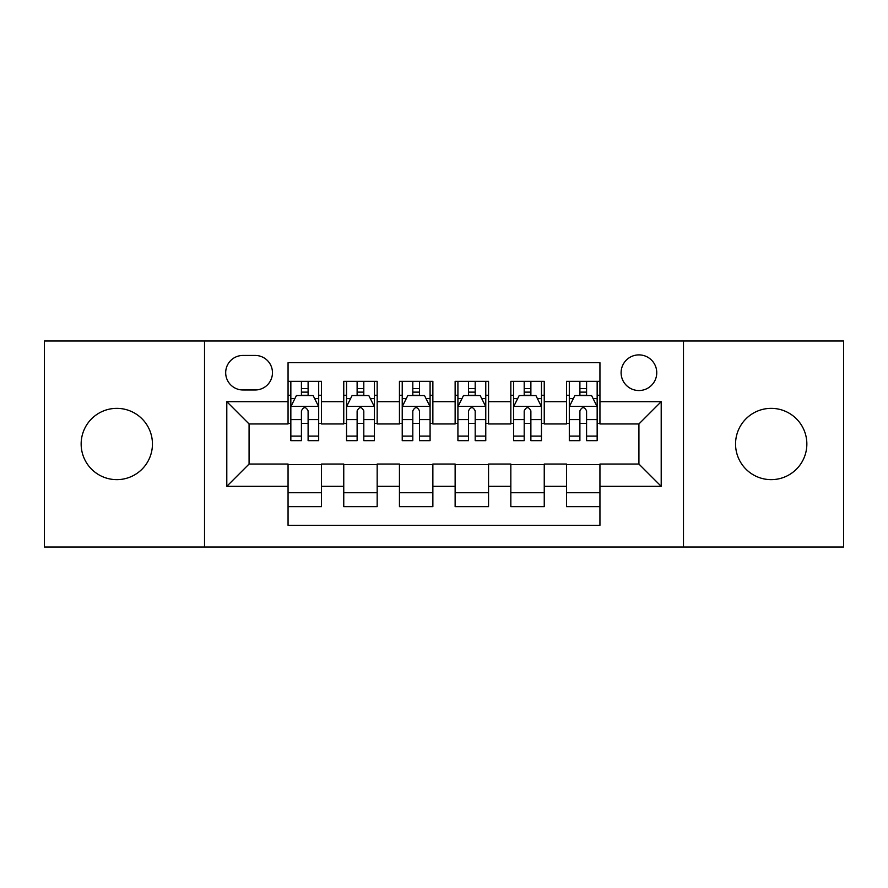 <?xml version="1.0" encoding="UTF-8"?>
<svg xmlns="http://www.w3.org/2000/svg" width="888" height="888" viewBox="0 0 888 888"><rect width="100%" height="100%" fill="white"/><g stroke="black" fill="none" stroke-linecap="round" stroke-linejoin="round"><path stroke-width="1.33" d="M771.195 408.358A35.642 35.642 0 0 0 735.553 444A35.642 35.642 0 0 0 771.195 479.642A35.642 35.642 0 0 0 806.848 444A35.642 35.642 0 0 0 771.195 408.358M116.805 408.358A35.642 35.642 0 0 0 81.152 444A35.642 35.642 0 0 0 116.805 479.642A35.642 35.642 0 0 0 152.447 444A35.642 35.642 0 0 0 116.805 408.358M638.927 354.889A17.827 17.827 0 0 0 621.101 372.716A17.827 17.827 0 0 0 638.927 390.531A17.827 17.827 0 0 0 656.754 372.716A17.827 17.827 0 0 0 638.927 354.889M683.483 547.03L843.6 547.03L843.6 340.97L683.483 340.97L683.483 547.03L204.518 547.03L204.518 340.97L44.4 340.97L44.4 547.03L204.518 547.03M599.944 381.341L566.522 381.341L566.522 401.676L544.244 401.676L544.244 423.953L566.522 423.953L566.522 401.676M544.244 401.676L544.244 381.341L510.833 381.341L510.833 401.676L488.555 401.676L488.555 423.953L510.833 423.953L510.833 401.676M488.555 401.676L488.555 381.341L455.133 381.341L455.133 401.676L432.867 401.676L432.867 423.953L455.133 423.953L455.133 401.676M432.867 401.676L432.867 381.341L399.445 381.341L399.445 401.676L377.167 401.676L377.167 423.953L399.445 423.953L399.445 401.676M377.167 401.676L377.167 381.341L343.756 381.341L343.756 423.953L321.478 423.953L321.478 381.341L288.056 381.341M288.056 506.66L321.478 506.66L321.478 464.047L343.756 464.047L343.756 506.66L377.167 506.66L377.167 464.047L399.445 464.047L399.445 486.324L377.167 486.324M399.445 486.324L399.445 506.66L432.867 506.66L432.867 464.047L455.133 464.047L455.133 486.324L432.867 486.324M455.133 486.324L455.133 506.66L488.555 506.66L488.555 464.047L510.833 464.047L510.833 486.324L488.555 486.324M510.833 486.324L510.833 506.66L544.244 506.66L544.244 464.047L566.522 464.047L566.522 486.324L544.244 486.324M242.946 389.976L255.2 389.976A17.261 17.261 0 0 0 272.461 372.716A17.261 17.261 0 0 0 255.2 355.444L242.946 355.444A17.261 17.261 0 0 0 225.685 372.716A17.261 17.261 0 0 0 242.946 389.976M683.483 340.97L204.518 340.97M599.944 401.676L599.944 362.693L288.056 362.693L288.056 423.953L249.073 423.953L249.073 464.047L288.056 464.047L288.056 525.308L599.944 525.308L599.944 464.047L638.927 464.047L638.927 423.953L599.944 423.953L599.944 401.676L661.205 401.676L661.205 486.324L599.944 486.324M288.056 486.324L226.795 486.324L226.795 401.676L288.056 401.676M566.522 486.324L566.522 506.66L599.944 506.66M288.056 395.271L290.842 395.271M301.421 395.271L308.103 395.271M318.692 395.271L321.478 395.271M288.056 423.398L290.842 423.398M301.421 423.398L308.103 423.398M318.692 423.398L321.478 423.398M288.056 464.602L321.478 464.602M288.056 492.729L321.478 492.729M343.756 423.398L346.542 423.398M357.12 423.398L363.803 423.398M374.381 423.398L377.167 423.398M343.756 395.271L346.542 395.271M357.12 395.271L363.803 395.271M374.381 395.271L377.167 395.271M343.756 464.602L377.167 464.602M343.756 492.729L377.167 492.729M399.445 464.602L432.867 464.602M399.445 492.729L432.867 492.729M399.445 395.271L402.231 395.271M412.809 395.271L419.491 395.271M430.081 395.271L432.867 395.271M399.445 423.398L402.231 423.398M412.809 423.398L419.491 423.398M430.081 423.398L432.867 423.398M455.133 464.602L488.555 464.602M455.133 492.729L488.555 492.729M455.133 395.271L457.919 395.271M468.509 395.271L475.191 395.271M485.769 395.271L488.555 395.271M455.133 423.398L457.919 423.398M468.509 423.398L475.191 423.398M485.769 423.398L488.555 423.398M510.833 464.602L544.244 464.602M510.833 492.729L544.244 492.729M510.833 395.271L513.619 395.271M524.197 395.271L530.88 395.271M541.458 395.271L544.244 395.271M510.833 423.398L513.619 423.398M524.197 423.398L530.88 423.398M541.458 423.398L544.244 423.398M566.522 464.602L599.944 464.602M566.522 492.729L599.944 492.729M566.522 395.271L569.308 395.271M579.897 395.271L586.58 395.271M597.158 395.271L599.944 395.271M566.522 423.398L569.308 423.398M579.897 423.398L586.58 423.398M597.158 423.398L599.944 423.398M249.073 423.953L226.795 401.676M249.073 464.047L226.795 486.324M661.205 401.676L638.927 423.953M661.205 486.324L638.927 464.047M308.103 388.589L301.421 388.589M318.692 436.119L308.103 436.119L308.103 440.659L318.692 440.659L318.692 406.682L313.12 395.549L296.414 395.549L290.842 406.682L290.842 440.659L301.421 440.659L301.421 436.119L290.842 436.119M290.842 406.682L290.842 381.341M318.692 406.682L318.692 381.341M301.421 395.549L301.421 381.341M308.103 381.341L308.103 395.549M308.103 436.119L308.103 410.867C305.883 406.571 303.652 406.571 301.421 410.867L301.421 436.119M363.803 388.589L357.12 388.589M374.381 436.119L363.803 436.119L363.803 440.659L374.381 440.659L374.381 406.682L368.809 395.549L352.103 395.549L346.542 406.682L346.542 440.659L357.12 440.659L357.12 436.119L346.542 436.119M346.542 406.682L346.542 381.341M374.381 406.682L374.381 381.341M357.12 395.549L357.12 381.341M363.803 381.341L363.803 395.549M363.803 436.119L363.803 410.867C361.571 406.571 359.351 406.571 357.12 410.867L357.12 436.119M419.491 388.589L412.809 388.589M430.081 436.119L419.491 436.119L419.491 440.659L430.081 440.659L430.081 406.682L424.508 395.549L407.803 395.549L402.231 406.682L402.231 440.659L412.809 440.659L412.809 436.119L402.231 436.119M402.231 406.682L402.231 381.341M430.081 406.682L430.081 381.341M412.809 395.549L412.809 381.341M419.491 381.341L419.491 395.549M419.491 436.119L419.491 410.867C417.271 406.571 415.04 406.571 412.809 410.867L412.809 436.119M475.191 388.589L468.509 388.589M485.769 436.119L475.191 436.119L475.191 440.659L485.769 440.659L485.769 406.682L480.197 395.549L463.492 395.549L457.919 406.682L457.919 440.659L468.509 440.659L468.509 436.119L457.919 436.119M457.919 406.682L457.919 381.341M485.769 406.682L485.769 381.341M468.509 395.549L468.509 381.341M475.191 381.341L475.191 395.549M475.191 436.119L475.191 410.867C472.96 406.571 470.74 406.571 468.509 410.867L468.509 436.119M530.88 388.589L524.197 388.589M541.458 436.119L530.88 436.119L530.88 440.659L541.458 440.659L541.458 406.682L535.897 395.549L519.191 395.549L513.619 406.682L513.619 440.659L524.197 440.659L524.197 436.119L513.619 436.119M513.619 406.682L513.619 381.341M541.458 406.682L541.458 381.341M524.197 395.549L524.197 381.341M530.88 381.341L530.88 395.549M530.88 436.119L530.88 410.867C528.66 406.571 526.429 406.571 524.197 410.867L524.197 436.119M586.58 388.589L579.897 388.589M597.158 436.119L586.58 436.119L586.58 440.659L597.158 440.659L597.158 406.682L591.586 395.549L574.88 395.549L569.308 406.682L569.308 440.659L579.897 440.659L579.897 436.119L569.308 436.119M569.308 406.682L569.308 381.341M597.158 406.682L597.158 381.341M579.897 395.549L579.897 381.341M586.58 381.341L586.58 395.549M586.58 436.119L586.58 410.867C584.348 406.571 582.117 406.571 579.897 410.867L579.897 436.119M343.756 486.324L321.478 486.324M343.756 401.676L321.478 401.676M318.548 406.404L290.986 406.404M290.842 398.612L294.883 398.612M314.652 398.612L318.692 398.612M301.421 419.591L290.842 419.591M318.692 419.591L308.103 419.591M308.103 392.13L301.421 392.13M374.248 406.404L346.675 406.404M346.542 398.612L350.571 398.612M370.351 398.612L374.381 398.612M357.12 419.591L346.542 419.591M374.381 419.591L363.803 419.591M363.803 392.13L357.12 392.13M429.936 406.404L402.364 406.404M402.231 398.612L406.271 398.612M426.04 398.612L430.081 398.612M412.809 419.591L402.231 419.591M430.081 419.591L419.491 419.591M419.491 392.13L412.809 392.13M485.636 406.404L458.064 406.404M457.919 398.612L461.96 398.612M481.729 398.612L485.769 398.612M468.509 419.591L457.919 419.591M485.769 419.591L475.191 419.591M475.191 392.13L468.509 392.13M541.325 406.404L513.752 406.404M513.619 398.612L517.649 398.612M537.429 398.612L541.458 398.612M524.197 419.591L513.619 419.591M541.458 419.591L530.88 419.591M530.88 392.13L524.197 392.13M597.014 406.404L569.452 406.404M569.308 398.612L573.348 398.612M593.117 398.612L597.158 398.612M579.897 419.591L569.308 419.591M597.158 419.591L586.58 419.591M586.58 392.13L579.897 392.13"/></g></svg>

